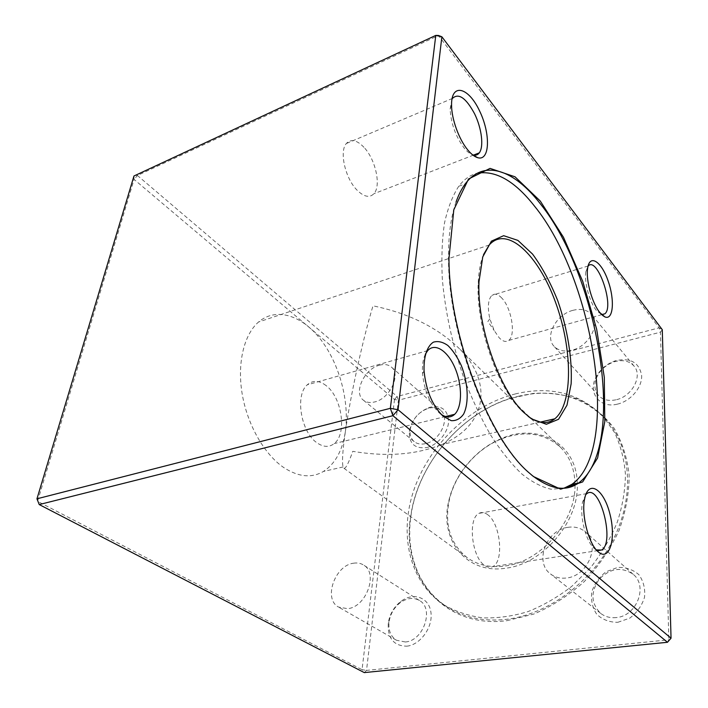 <?xml version="1.0" encoding="UTF-8"?>
<svg xmlns="http://www.w3.org/2000/svg" width="708" height="708" viewBox="0 0 708 708"><rect width="100%" height="100%" fill="white"/><g stroke="black" fill="none" stroke-linecap="round" stroke-linejoin="round"><path stroke-width="0.53" stroke-dasharray="3.54 2.66" d="M506.875 620.677L533.823 614.048C551.842 606.331 568.63 595.534 584.197 581.657C598.543 566.338 610.101 549.39 618.88 530.841C625.739 511.902 629.155 493.272 629.129 474.944C627.129 457.35 622.058 441.668 613.916 427.924C604.278 415.631 592.631 406.144 578.967 399.454C564.524 394.489 549.311 392.471 533.345 393.391L509.477 398.604C460.005 414.507 418.03 464.342 410.755 515.805C400.392 573.976 442.208 629.093 506.875 620.677M617.243 404.171C630.704 401.241 642.483 387.267 641.616 375.258C639.023 362.257 630.253 357.443 615.305 360.797C606.889 363.726 600.552 369.01 596.286 376.656C587.419 392.17 599.375 408.755 617.243 404.171M426.659 447.571C437.429 445.226 447.943 432.898 448.571 421.853C447.996 409.835 441.739 404.976 429.8 407.277C418.57 411.587 411.755 419.632 409.357 431.42C408.959 443.58 414.729 448.969 426.659 447.571M406.843 646.174C420.57 644.873 433.305 626.722 430.88 612.039C428.809 597.225 413.18 591.976 401.002 601.304C393.931 606.871 389.683 614.181 388.258 623.226C387.541 638.333 393.736 645.979 406.843 646.174M617.783 622.314L629.722 618.164C636.926 612.739 641.855 605.783 644.519 597.295C645.377 588.667 643.484 581.118 638.846 574.648C632.881 569.542 625.819 567.135 617.65 567.435L606.154 571.701C599.269 576.967 594.49 583.666 591.808 591.808C590.764 600.163 592.392 607.641 596.694 614.252C602.42 619.642 609.455 622.332 617.783 622.314M667.476 642.28L668.848 639.793L366.514 670.396L398.383 400.215L660.458 332.176L668.848 639.793L671.042 638.2M394.506 399.489L362.045 669.688L37.559 501.326L134.078 179.407L394.506 399.489L398.383 400.215L397.099 396.489L137.432 175.496L438.5 35.489L659.113 327.831L397.099 396.489L394.506 399.489M366.514 670.396L364.275 672.6L362.045 669.688L366.514 670.396M662.281 329.689L660.458 332.176L659.113 327.831L662.281 329.689M134.078 179.407L133.971 175.991L137.432 175.496L134.078 179.407M518.061 396.347C552.736 388.232 581.834 395.728 605.375 418.844C630.217 445.403 635.474 493.034 614.526 536.912C593.658 580.772 548.691 614.42 506.424 619.35C483.511 621.801 463.705 617.641 446.996 606.862C418.047 588.215 405.392 551.939 411.012 515.335C418.216 464.236 459.935 414.72 509.061 398.931L518.061 396.347M515.557 393.878C471.36 404.967 431.066 442.854 414.729 487.546C398.462 532.124 408.33 581.418 444.049 604.951C455.563 611.553 468.413 615.845 482.582 617.827C497.29 618.367 512.406 616.296 527.92 611.632C543.355 605.482 558.054 596.986 572.011 586.144L590.826 567.303C601.853 553.152 610.694 538.045 617.349 521.991C622.58 505.751 625.27 489.786 625.421 474.103C624.129 458.926 620.509 445.066 614.579 432.526L602.995 416.26C579.436 393.144 550.293 385.683 515.557 393.878M577.268 483.299C576.755 442.916 537.036 422.605 501.326 438.597C475.988 448.899 454.633 474.254 448.784 500.972C439.04 539.045 466.103 574.834 506.202 568.143C543.204 563.754 579.197 521.061 577.277 483.847M575.011 485.148C575.834 521.238 541.018 561.648 505.468 565.957C490.547 567.984 477.776 565.214 467.156 557.647C450.288 543.912 444.323 524.796 449.261 500.299C454.978 474.121 475.918 449.261 500.742 439.181C524.044 430.154 543.894 432.783 560.293 447.075C569.63 456.324 574.533 468.546 575.002 483.732M345.354 431.668C342.645 450.447 341.884 462.218 343.079 466.97L343.778 468.156C345.407 469.351 348.398 463.74 352.752 451.332C386.603 457.005 416.092 454.775 441.208 444.642C488.139 425.676 493.361 380.568 457.784 347.15C436.208 326.866 407.95 313.086 372.992 305.829C362.478 340.548 350.451 396.02 345.354 431.668C349.575 401.985 339.751 364.735 321.22 340.203C302.741 315.706 276.483 306.617 258.562 321.998C243.968 334.574 236.968 363.257 242.216 394.144C247.455 425.021 264.465 454.492 283.784 467.581C298.475 477.05 311.715 478.334 323.503 471.422C335.22 463.784 342.504 450.527 345.354 431.668M567.825 527.354C574.701 526.301 580.595 527.849 585.498 532.009C600.915 544.01 588.082 576.011 566.657 577.976C560.426 578.755 555.045 577.418 550.523 573.949C534.044 562.179 546.337 529.956 567.825 527.354M616.243 617.58C610.296 618.173 605.101 616.774 600.676 613.385C590.906 603.411 590.454 591.985 599.304 579.117C610.367 568.099 621.668 566.506 633.217 574.338C648.254 586.144 636.713 616.19 616.243 617.58M353.566 563.205C357.301 562.612 360.62 563.205 363.523 565.011C378.532 572.931 366.399 607.101 347.619 608.676L338.61 607.101C322.99 599.26 334.911 565.267 353.566 563.205M405.357 641.97L396.524 640.271C390.701 636.501 388.223 630.385 389.073 621.907C390.32 613.96 394.055 607.544 400.268 602.65C407.109 597.871 413.516 597.163 419.499 600.534C434.376 608.491 423.614 640.882 405.357 641.97M379.479 365.204C384.347 363.894 388.32 364.523 391.409 367.089C401.294 374.488 389.825 398.692 374.674 401.949C370.08 403.073 366.319 402.489 363.39 400.188C353.159 392.816 364.372 368.797 379.479 365.204M425.331 443.677C420.862 444.633 417.154 443.951 414.198 441.624C410.95 438.81 409.605 434.792 410.162 429.579C412.268 419.224 418.251 412.162 428.11 408.374C433.163 406.967 437.349 407.631 440.668 410.375C450.58 417.888 440.084 440.987 425.331 443.677M572.834 310.361C580.896 308.29 587.136 309.688 591.569 314.556C600.729 324.344 588.658 346.451 571.914 350.203C564.267 352 558.329 350.699 554.081 346.318C544.408 336.619 556.054 314.538 572.834 310.361M615.863 399.816C608.526 401.303 602.747 399.861 598.534 395.489C594.101 390.019 593.755 383.444 597.49 375.753C601.234 369.036 606.8 364.39 614.19 361.823C622.58 359.416 629.191 360.823 634.005 366.045C643.076 375.815 631.943 396.737 615.863 399.816M456.04 202.046C450.784 217.099 448.27 236.251 448.509 259.491C448.447 335.61 488.476 439.049 528.23 472.094L531.46 474.882M564.055 488.201L551.213 489.255C541.859 487.228 531.991 482.077 521.619 473.802C511.105 463.722 500.751 450.757 490.547 434.907C480.652 417.596 471.67 398.392 463.607 377.302C452.27 344.115 445.164 311.219 442.288 278.616C441.314 258.013 442.058 239.428 444.527 222.861C447.907 207.789 452.66 195.594 458.766 186.257C464.165 179.23 470.333 174.885 477.28 173.23M483.52 254.614C480.422 262.181 478.643 271.792 478.192 283.457C475.962 326.229 498.007 389.108 522.327 411.366L528.159 416.357M326.078 385.577C319.096 380.267 312.812 380.028 307.245 384.842C294.802 395.099 300.935 432.243 316.98 442.81C323.406 447.244 329.14 447.509 334.167 443.606C347.274 433.96 342.017 397.338 326.078 385.577M425.358 354.177C423.003 359.098 422.056 365.54 422.526 373.488C424.278 390.542 429.791 403.622 439.066 412.746L441.217 414.41M487.847 514.805C484.715 512.344 481.75 511.875 478.971 513.389C467.616 518.309 471.634 557.178 484.582 565.4C487.431 567.435 490.113 567.851 492.609 566.648C504.273 561.913 500.591 523.849 487.847 514.805M585.773 494.609L582.56 502.114C579.348 515.858 585.959 541.841 594.357 548.523L596.322 549.912M501.857 298.13C498.069 294.13 494.768 293.192 491.945 295.325C488.042 299.449 487.343 307.272 489.839 318.786L494.228 330.574L499.282 337.902C502.884 341.495 505.999 342.345 508.636 340.459C516.088 335.61 511.61 308.104 501.857 298.13M588.065 266.093L585.87 271.571C583.958 281.775 589.675 302.617 596.579 310.67L601.641 314.573M363.965 147.317C356.788 139.91 350.903 138.653 346.309 143.529C339.07 151.565 345.336 178.673 357.142 190.231C364.018 196.912 369.594 198.081 373.877 193.744C381.373 186.036 375.691 159.574 363.965 147.317M451.969 99.191L450.129 109.129C450.961 123.537 455.651 136.511 464.183 148.069C467.112 151.627 469.9 153.875 472.555 154.804M444.049 604.951L446.996 606.862M602.995 416.26L605.375 418.844M560.293 447.075L457.784 347.15M467.156 557.647L343.778 468.156M449.261 500.299L448.784 500.972M500.742 439.181L501.326 438.597M633.217 574.338L585.498 532.009M600.676 613.385L550.523 573.949M419.499 600.534L363.523 565.011M396.524 640.271L338.61 607.101M389.073 621.907L388.258 623.226M400.268 602.65L401.002 601.304M440.668 410.375L391.409 367.089M414.198 441.624L363.39 400.188M410.162 429.579L409.357 431.42M428.11 408.374L429.8 407.277M634.005 366.045L591.569 314.556M598.534 395.489L554.081 346.318M597.49 375.753L596.286 376.656M614.19 361.823L615.305 360.797M411.012 515.335L410.755 515.805M458.766 186.257L465.342 183.806M489.175 245.03L258.562 321.998M540.071 422.154L441.208 444.642M343.079 466.97L323.503 471.422M478.192 283.457L478.997 281.722M427.712 350.61L307.245 384.842M445.553 416.525L334.167 443.606M439.42 413.047L443.093 416.189M422.526 373.488L424.065 371.036M586.976 493.547L478.971 513.389M598.074 550.576L492.609 566.648M594.49 548.629L598.366 551.966M582.56 502.114L584.675 498.591M489.839 318.786L487.874 321.485L494.228 330.574M588.18 265.978L491.945 295.325M601.897 314.626L508.636 340.459M600.8 314.272L602.588 315.423M585.87 271.571L587.702 267.889M452.439 98.412L346.309 143.529M473.555 155.087L373.877 193.744M450.129 109.129L451.562 105.12M448.509 259.491L448.969 258.473"/><path stroke-width="1.06" d="M529.407 473.086C489.352 439.801 448.916 335.3 448.969 258.473L453.801 209.78L468.519 179.009L490.069 168.389L515.008 176.796L540.284 201.063L563.453 237.233L582.702 281.262L596.667 329.229L604.305 377.32L604.791 421.632L597.605 457.979L582.649 481.936L560.648 489.201L533.46 476.537L529.407 473.086M467.687 149.848C458.934 139.334 451.527 118.917 451.562 105.12C451.217 82.526 468.369 87.049 479.422 110.616C490.786 133.591 490.033 161.636 477.581 157.654C474.466 156.689 471.174 154.087 467.687 149.848M599.986 312.732C592.1 303.528 585.525 279.554 587.702 267.889C589.87 253.561 601.685 261.836 608.207 281.191C614.96 300.289 613.252 320.821 604.791 316.848L599.986 312.732M598.225 551.842C588.631 544.231 581.029 514.309 584.675 498.591C588.516 479.077 603.827 489.246 609.845 513.742C616.323 537.956 609.756 561.904 598.366 551.966L598.225 551.842M443.04 416.145C432.42 405.693 426.092 390.657 424.065 371.036C423.543 356.903 427.057 346.23 433.323 342.203C437.88 340.778 442.739 341.893 447.899 345.522C452.943 350.478 457.386 357.08 461.218 365.319C468.112 382.639 469.192 403.002 463.59 414.1C460.306 418.764 456.182 420.941 451.217 420.649L443.04 416.145M441.872 36.781L398.046 409.746L671.042 638.2L662.281 329.689L441.872 36.781L438.5 35.489L435.783 35.4L133.971 175.991L36.958 498.813L390.356 408.321L435.783 35.4L441.872 36.781M392.896 415.693L39.223 504.565L364.275 672.6L667.476 642.28L392.896 415.693L398.046 409.746L390.356 408.321L392.896 415.693M667.476 642.28L671.042 638.2M39.223 504.565L36.958 498.813L39.223 504.565M577.277 483.847L577.268 483.299M575.002 483.732L575.011 485.148M531.46 474.882L532.257 475.528C550.461 489.449 565.851 491.971 578.418 483.086C627.226 448.615 599.986 277.403 540.231 203.683C514.557 170.371 484.192 158.495 465.342 183.806C461.722 188.647 458.625 194.718 456.04 202.046M477.28 173.23C495.733 170.159 514.716 181.009 534.221 205.771C594.286 279.076 621.226 449.863 571.86 484.334L564.055 488.201M524.212 412.817C499.344 390.073 476.723 325.538 478.997 281.722L482.759 256.907L491.414 241.145L503.654 235.684L517.893 240.393L532.566 254.101C542.098 267.084 550.505 282.642 557.78 300.785C567.515 328.919 572.374 358.761 571.135 383.842L567.002 405.153L558.55 419.286L546.364 424.278L531.522 418.879L524.212 412.817M528.159 416.357L529.487 417.304C539.399 423.818 547.842 424.313 554.807 418.8C573.383 403.649 572.586 348.256 555.382 301.891C538.54 255.261 506.972 224.808 489.175 245.03L483.52 254.614M441.217 414.41C446.429 417.8 450.916 417.764 454.669 414.304C462.297 407.073 462.377 385.444 455.164 368.355C448.076 351.141 435.084 342.274 427.712 350.61L425.358 354.177M596.322 549.912L601.473 550.054C615.323 543.195 600.03 483.582 586.976 493.547L585.773 494.609M601.641 314.573L604.862 313.812C614.703 306.325 597.278 255.933 588.18 265.978L588.065 266.093M472.555 154.804L472.855 154.902C475.537 155.68 477.688 154.99 479.298 152.857C483.998 146.627 481.732 128.36 474.581 113.776C465.944 97.828 458.563 92.713 452.439 98.412L451.969 99.191M571.86 484.334L578.418 483.086M554.807 418.8L540.071 422.154M529.487 417.304L531.522 418.879M454.669 414.304L445.553 416.525M601.473 550.054L598.074 550.576M604.862 313.812L601.897 314.626M602.588 315.423L604.791 316.848M479.298 152.857L473.555 155.087M472.855 154.902L477.581 157.654M532.257 475.528L533.46 476.537"/></g></svg>
